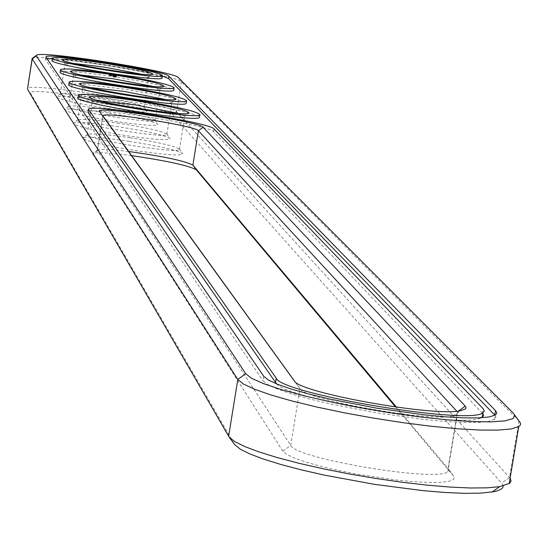 <?xml version="1.0" encoding="UTF-8"?>
<svg xmlns="http://www.w3.org/2000/svg" width="548" height="548" viewBox="0 0 548 548"><rect width="100%" height="100%" fill="white"/><g stroke="black" fill="none" stroke-linecap="round" stroke-linejoin="round"><path stroke-width="0.41" stroke-dasharray="2.74 2.06" d="M510.126 478.144L176.607 111.847C172.839 104.504 26.873 81.748 27.434 88.612M503.174 485.946L501.721 483.165L172.469 114.874C168.606 107.518 23.269 85.283 30.51 93.174L234.558 444.455M131.431 155.625C110.319 152.851 97.571 152.049 93.187 153.228L92.694 154.091L97.441 150.625L290.707 445.414C295.208 458.697 438.729 482.658 447.826 471.623L448.476 469.088L448.024 468.437L396.464 407.143M92.694 154.091L282.85 451.168L286.844 454.463L294.872 458.231L306.558 462.3L321.368 466.451L338.554 470.492L357.269 474.205L395.43 479.918L412.925 481.63L428.166 482.452L440.387 482.343L449.011 481.329L453.655 479.466L454.121 476.849L453.628 476.137L395.567 407.013M118.423 126.718C93.715 123.088 78.775 121.848 73.596 122.999C73.459 125.711 90.564 129.876 124.923 135.486C153.865 139.658 168.894 140.665 170.017 138.507C165.27 135.404 148.07 131.472 118.423 126.718M108.278 113.046C84.187 109.497 69.685 108.264 64.767 109.347C64.801 111.902 81.33 115.868 114.368 121.252C142.391 125.307 156.968 126.335 158.105 124.328C153.563 121.403 136.952 117.649 108.278 113.046M98.77 100.229C75.268 96.763 61.177 95.537 56.499 96.551C56.677 98.955 72.665 102.743 104.476 107.929C131.643 111.867 145.795 112.909 146.939 111.038C142.59 108.285 126.533 104.682 98.77 100.229M129.26 141.329C103.915 137.617 88.509 136.37 83.049 137.589C82.707 140.487 100.428 144.864 136.219 150.714C166.14 155.009 181.655 155.995 182.751 153.68C177.785 150.364 159.954 146.254 129.26 141.329M513.394 413.233L518.983 420.939L181.402 81.782C177.881 75.309 38.812 53.204 32.572 58.129M128.417 151.46C111.497 149.378 101.318 148.837 97.88 149.837L97.393 150.193L102.887 116.162M119.272 123.279C96.496 119.93 82.734 118.779 77.987 119.82L77.617 120.108C73.199 123.923 166.75 138.973 166.832 134.459L166.804 134.109C162.455 131.273 146.604 127.663 119.272 123.279M109.093 109.71C86.885 106.435 73.528 105.291 69.021 106.271L68.692 106.531C64.548 110.1 155.084 124.629 155.022 120.382L154.995 120.067C150.83 117.402 135.534 113.95 109.093 109.71M99.551 96.982C77.885 93.783 64.911 92.646 60.623 93.571L60.328 93.804C56.43 97.154 144.145 111.203 143.96 107.196L143.932 106.915C139.939 104.394 125.15 101.085 99.551 96.982M130.15 137.788C106.778 134.356 92.591 133.198 87.584 134.308L87.159 134.63C82.433 138.713 179.203 154.324 179.463 149.522L179.436 149.125C174.874 146.104 158.447 142.322 130.15 137.788M294.708 381.374L299.948 388.621C303.887 399.485 427.872 421.898 452.84 416.179L457.847 414.233L458.039 412.795L456.799 411.199M89.899 87.468L82.714 88.269C83.049 92.098 167.27 105.648 171.613 102.565L171.956 102.332L165.284 99.448M81.227 75.021L73.624 75.693C73.877 79.289 155.769 92.427 159.674 89.502L152.865 86.392M73.144 63.363L65.102 63.911C65.281 67.288 144.967 80.049 148.481 77.268L141.185 74.158M99.202 100.791L92.448 101.723C92.865 105.812 179.532 119.786 184.375 116.539L184.772 116.286L178.538 113.402M263.78 376.36L263.047 380.867L267.739 384.607L277.089 388.943L290.776 393.69L308.257 398.649L328.814 403.623L375.565 412.713L422.967 419.371L444.305 421.405L462.813 422.453L477.719 422.481L488.426 421.501L495.228 419.021L495.974 417.206L494.741 415.069M162.372 76.103C142.644 69.986 73.035 58.944 52.361 58.657M46.957 58.807L45.559 59.698L263.047 380.867M110.182 74.644L110.086 75.254M110.525 75.062L110.429 75.665M109.442 74.268L110.559 74.405L110.463 75.014L109.018 74.788L111.408 75.261L110.319 75.021L110.73 74.439L110.251 74.316L109.292 74.206L109.374 74.802L109.114 74.172L109.347 74.877M109.127 74.165L109.018 74.788M109.847 74.281L109.751 74.891L109.826 74.295M110.634 75.049L110.717 74.446M109.963 74.925L110.059 74.316L109.936 74.932M110.771 74.528L109.223 74.261L110.771 74.528L110.669 75.151L109.127 74.871L110.669 75.151L110.771 74.528L110.682 75.145M110.902 74.686L109.305 74.364L110.826 74.597L109.648 74.48L110.895 74.672L110.806 75.295L111.497 75.364L111.402 75.973L109.86 75.768L111.278 75.919M110.374 75.466L110.847 75.528L110.264 75.419L110.47 74.864L110.936 74.953L109.559 74.672L111.114 74.939L110.963 75.569L109.545 75.377L111.025 75.562L111.121 74.953L111.025 75.562M110.36 75.48L110.36 74.809L111.114 74.96M111.025 74.829L109.463 74.562L111.025 74.829L110.929 75.453L109.367 75.165L110.936 75.453L111.025 74.829L110.936 75.453M109.655 74.658L109.559 75.261L110.038 75.329L110.401 74.761L110.292 75.364M109.826 74.898L111.271 75.09L109.648 74.823L109.552 75.432L110.312 75.508L109.73 75.501M109.552 75.432L109.675 74.85M111.271 75.09L111.176 75.693L110.326 75.521L111.169 75.686L111.271 75.09M109.792 75.001L109.696 75.61L111.313 75.864L109.696 75.61L109.792 75.001M111.408 75.261L111.313 75.864L111.408 75.261M110.895 74.672L110.799 75.282L109.895 75.083L110.011 75.72M111.374 75.309L110.107 75.11M111.497 75.364L111.402 75.967L111.497 75.364M110.196 75.22L111.587 75.473L109.984 75.186L110.497 75.919L110.1 75.83M110.134 74.727L109.655 74.603L110.244 74.713L110.038 75.329L110.949 75.473L110.484 76.049L111.402 76.158L110.854 76.083L110.963 75.48L111.552 75.528L111.456 76.131M110.134 75.953L110.23 75.343L110.155 75.946M111.552 75.528L110.306 75.364L110.237 75.946L110.333 75.336L110.758 75.425L110.299 75.323L110.415 74.74L110.319 75.343M111.676 75.583L111.58 76.179L111.676 75.583M110.963 75.48L110.826 76.09M276.569 383.888C289.652 399.917 463.307 428.755 481.055 417.809M482.822 413.706L482.432 413.254L483.178 408.767M482.432 413.254L213.59 131.657C209.939 125.218 88.098 106.148 87.995 112.011M52.087 60.396C55.773 58.889 72.953 60.403 103.627 64.945C138.219 70.5 157.708 74.795 162.105 77.816M114.046 76.103L113.429 76.008L114.046 76.103L113.95 76.706L113.333 76.61L113.95 76.706M115.573 76.645L113.21 76.282L115.573 76.645L115.477 77.254L113.114 76.891L115.477 77.254M113.758 76.22L115.347 76.371L113.498 76.09L113.662 76.823L115.327 77.069L113.662 76.823M115.464 76.515L113.614 76.234L115.464 76.515L115.368 77.124L113.518 76.836L115.368 77.124M115.429 77.193L115.512 76.569L115.416 77.179M116.258 74.72L110.655 73.864L116.525 74.836L116.162 75.329L110.429 74.521L116.162 75.329M115.012 74.912L112.21 74.535L115.58 75.103L115.012 74.912L114.916 75.514L112.525 75.254L116.231 75.891L114.107 75.473L114.011 76.076L116.039 76.467L116.135 75.864M115.299 75.151L112.415 74.788L115.669 75.213L115.299 75.151L115.265 75.83L112.319 75.391L115.203 75.761M115.868 75.453L112.546 74.946L115.991 75.597L115.772 76.056L112.573 75.693L115.772 76.056M114.107 75.473L114.916 75.514M116.429 76.124L112.977 75.466L115.95 75.932L116.429 76.124L116.334 76.727L112.881 76.076L116.334 76.727M116.491 76.199L113.162 75.686L116.491 76.199L116.395 76.802L113.066 76.295L116.395 76.802M116.69 76.439L113.237 75.782L116.21 76.247L116.69 76.439L116.594 77.042L113.141 76.384L116.594 77.042M60.191 72.048C64.027 70.432 81.727 71.952 113.278 76.61C149.001 82.351 169.161 86.831 173.764 90.043M68.836 84.474L79.501 83.871L123.574 89.057C160.496 94.989 181.381 99.668 186.217 103.086M78.083 97.763C82.269 95.907 101.099 97.434 134.575 102.353C172.784 108.49 194.43 113.388 199.527 117.039M110.011 74.617L109.915 75.227M110.141 74.597L110.045 75.199M109.97 74.569L109.874 75.172M110.354 75.035L110.258 75.645M110.484 75.014L110.388 75.617M110.312 74.987L110.217 75.59M110.004 74.336L109.908 74.939M110.655 74.453L110.47 75.693M109.196 74.809L109.292 74.206L109.196 74.809M109.21 74.158L109.114 74.761M110.744 74.494L110.648 75.103M109.223 74.261L109.127 74.871M109.237 74.281L109.141 74.884M109.799 74.364L109.703 74.973L109.812 74.384M110.806 75.295L109.216 74.98L110.73 75.199L109.552 75.09L110.799 75.282L110.696 75.884M109.381 74.453L109.285 75.062M109.648 74.48L109.552 75.09M110.847 74.624L110.751 75.227M110.826 74.597L110.73 75.199M109.305 74.364L109.21 74.966L109.312 74.377M110.682 74.59L110.586 75.192M109.36 74.432L109.264 75.042M110.278 74.829L110.182 75.439M109.525 75.357L109.621 74.754L109.545 75.377M111.086 74.912L110.991 75.514M109.559 74.672L109.463 75.282L109.573 74.692M110.182 74.781L110.086 75.391M110.203 74.809L110.107 75.412M110.991 74.795L110.895 75.398M109.463 74.562L109.367 75.165M110.079 74.932L109.984 75.542L110.079 74.932M109.751 75.453L109.847 74.85M110.997 75.665L111.093 75.055L110.997 75.665M110.908 75.062L110.812 75.665L110.908 75.062M111.162 75.103L111.066 75.706M110.134 75.186L110.038 75.795M109.956 75.165L109.86 75.768M110.079 75.124L109.984 75.734M109.895 75.083L109.799 75.686M110.223 75.295L110.127 75.905M110.045 75.268L109.949 75.877M110.169 75.234L110.073 75.836M110.648 75.967L111.491 76.076L110.648 75.967L110.744 75.357M111.463 75.419L111.367 76.021M111.251 75.384L111.155 75.994L111.251 75.384M111.313 76.049L111.408 75.439L111.313 76.049M109.984 75.186L109.888 75.795M111.497 75.576L111.402 76.151M111.607 75.59L111.511 76.193M111.34 75.494L111.244 76.097L111.34 75.494M111.463 75.556L111.367 76.165M111.395 75.549L111.299 76.158M111.011 75.466L110.915 76.076L111.018 75.466M110.833 75.439L110.744 76.062L110.84 75.453M110.881 74.843L110.703 76.062M110.121 75.302L110.025 75.912M113.963 76.103L113.868 76.713M113.936 76.069L113.84 76.679M113.758 76.076L113.662 76.686M113.717 76.028L113.621 76.638M113.539 76.035L113.443 76.645M113.511 76.001L113.415 76.61M113.429 76.008L113.333 76.61M115.381 76.604L115.286 77.213M115.649 76.734L115.553 77.337M114.464 76.46L114.368 77.069M115.477 76.72L115.381 77.323M114.299 76.446L114.203 77.056M113.47 76.412L113.374 77.015M114.354 76.521L114.258 77.131M113.278 76.371L113.183 76.973M113.635 76.412L113.539 77.015M113.21 76.282L113.114 76.891M113.587 76.35L113.491 76.96M113.374 76.295L113.278 76.905M113.731 76.378L113.635 76.98M113.71 76.343L113.614 76.953M113.902 76.384L113.806 76.994M115.251 76.446L115.155 77.056M113.566 76.172L113.47 76.782M115.423 76.46L115.327 77.069M113.498 76.09L113.402 76.699M115.347 76.371L115.251 76.98M113.662 76.103L113.566 76.713M115.155 76.33L115.059 76.939M115.272 76.473L115.176 77.083M115.299 76.501L115.203 77.11M113.779 76.24L113.683 76.85M115.053 76.467L114.957 77.069M113.614 76.234L113.518 76.836M113.806 76.275L113.71 76.878M114.553 76.384L114.457 76.994M115.142 76.556L115.046 77.158M115.121 76.515L115.025 77.124M114.881 76.494L114.785 77.104M115.642 74.61L115.546 75.213M116.436 74.788L116.34 75.391M115.107 74.501L115.012 75.11M116.525 74.836L116.429 75.439M114.69 74.405L114.594 75.008M116.512 74.871L116.416 75.473M114.409 74.323L114.313 74.925M116.395 74.891L116.299 75.494M113.874 74.227L113.779 74.829M115.813 74.816L115.717 75.425M113.326 74.144L113.231 74.747M115.333 74.768L115.238 75.377M112.792 74.062L112.696 74.665M114.977 74.754L114.881 75.357M112.272 73.994L112.176 74.597M114.779 74.761L114.683 75.364M112.073 74.001L111.977 74.61M114.258 74.692L114.162 75.295M111.717 73.98L111.621 74.59M113.724 74.61L113.628 75.22M111.237 73.939L111.141 74.542M113.176 74.528L113.08 75.131M110.655 73.864L110.559 74.466M112.641 74.432L112.546 75.042M110.538 73.884L109.881 75.001L110.497 75.117L109.881 75.001L109.984 74.405L110.586 74.487L110.491 75.09M112.361 74.35L112.265 74.953M110.525 73.918L110.429 74.521M111.936 74.247L111.84 74.857M110.607 73.966L110.511 74.569M111.408 74.144L111.313 74.747M110.792 74.028L110.696 74.638M114.046 74.761L113.95 75.364M115.525 75.042L115.429 75.645M113.45 74.809L113.354 75.419M115.58 75.103L115.484 75.713M112.943 74.734L112.847 75.336M115.224 75.097L115.128 75.706M112.621 74.651L112.525 75.254M114.977 75.062L114.881 75.672M112.58 74.597L112.484 75.206M114.895 75.035L114.799 75.638M112.881 74.603L112.785 75.213M115.203 75.042L115.107 75.645M112.799 74.576L112.635 75.775L115.265 76.35L112.813 75.987L116.039 76.467M115.155 74.994L115.059 75.597M112.552 74.542L112.456 75.145M114.833 74.905L114.738 75.514M112.21 74.535L112.114 75.138M114.333 74.829L114.237 75.432M112.265 74.603L112.169 75.206M113.731 74.877L113.635 75.487M112.751 74.734L112.655 75.336M115.361 75.227L115.265 75.83M115.47 75.165L115.375 75.775M112.6 74.802L112.504 75.412M115.669 75.213L115.573 75.816M112.415 74.788L112.319 75.391M115.813 75.384L115.717 75.987M112.621 74.829L112.525 75.439M115.642 75.371L115.546 75.98M115.381 75.254L115.286 75.864M115.443 75.329L115.347 75.932M115.669 75.412L115.573 76.014M115.991 75.597L115.895 76.206M112.71 74.953L112.614 75.562M115.82 75.583L115.724 76.193M112.546 74.946L112.45 75.549M115.621 75.542L115.525 76.145M112.662 75.09L112.573 75.693M115.512 75.412L115.416 76.014M112.861 75.131L112.765 75.74M114.402 75.24L114.306 75.85M113.032 75.145L112.936 75.747M114.491 75.343L114.395 75.946M112.922 75.014L112.826 75.617M114.32 75.329L114.224 75.932M114.039 75.186L113.943 75.788M114.121 75.288L114.025 75.891M116.231 75.891L116.135 76.494M115.977 75.679L115.881 76.282L114.011 76.076M116.066 75.877L115.971 76.48M115.881 76.282L112.635 75.775M116.06 75.679L115.964 76.288M113.107 75.419L113.011 76.028M115.861 75.638L115.765 76.24M112.909 75.377L112.813 75.987M112.915 75.186L112.82 75.788M113.087 75.391L112.991 76.001M115.361 75.74L115.265 76.35M112.936 75.213L112.84 75.823M113.662 75.412L113.566 76.021M115.21 75.562L115.114 76.172M113.559 75.384L113.463 75.994M113.648 75.391L113.552 75.994M116.306 75.98L116.21 76.583M116.258 76.11L116.162 76.72M116.108 75.932L116.012 76.542M116.06 76.069L115.964 76.672M113.162 75.48L113.066 76.09M115.95 75.932L115.854 76.542M112.977 75.466L112.881 76.076M114.84 75.768L114.744 76.371M113.183 75.508L113.087 76.117M114.929 75.864L114.833 76.473M114.47 75.706L114.374 76.316M114.751 75.857L114.655 76.46M114.559 75.809L114.464 76.419M116.286 76.151L116.19 76.761M116.313 76.186L116.217 76.788M113.34 75.699L113.244 76.309M113.368 75.734L113.272 76.336M113.162 75.686L113.066 76.295M116.566 76.288L116.471 76.898M116.519 76.425L116.423 77.028M116.375 76.247L116.279 76.857M116.32 76.378L116.224 76.987M113.409 75.795L113.313 76.398M116.21 76.247L116.114 76.857M113.237 75.782L113.141 76.384M115.101 76.076L115.005 76.686M113.361 75.925L113.265 76.535M115.19 76.179L115.094 76.788M113.552 75.967L113.457 76.576M115.018 76.165L114.916 76.775M113.724 75.98L113.628 76.59M114.82 76.124L114.724 76.734M113.614 75.85L113.518 76.46M114.731 76.021L114.635 76.631M110.593 74.514L110.463 75.117M110.052 75.316L109.956 75.925L110.148 75.323L109.559 75.213L109.669 74.624M110.415 74.74L110.847 74.802L110.758 75.419L110.854 74.816L110.73 75.425M110.052 75.686L111.141 75.836L109.874 75.638L110.148 75.076L109.901 75.631M109.874 75.638L109.963 75.008M111.141 75.864L111.237 75.227L111.107 75.843M115.128 77.213L114.58 77.131L115.128 77.213L115.224 76.604L115.176 77.268M114.902 76.939L113.826 76.823L114.902 76.939L114.998 76.33L114.95 76.994M114.909 75.206L112.025 74.727L114.909 75.206L115.005 74.603L114.833 75.234M110.47 75.138L110.463 74.507L110.148 75.076M110.278 75.432L110.374 74.829L110.306 75.446M110.36 74.809L110.264 75.419M110.929 74.898L110.833 75.508L110.943 74.918M110.943 74.925L110.84 75.556M110.902 74.925L110.806 75.535M109.758 74.665L109.662 75.268M109.655 74.603L109.559 75.213M110.223 74.692L110.127 75.295M110.244 74.727L110.148 75.336L110.244 74.727M110.826 74.823L110.429 74.754M110.395 74.72L110.299 75.323M110.833 74.781L110.737 75.391M110.847 74.802L110.758 75.419L110.854 74.816M110.1 74.446L110.004 75.049L111.237 75.227M111.203 75.234L110.347 75.11L110.251 75.72M115.272 76.658L114.724 76.576L114.628 77.186M114.724 76.576L114.58 77.131M114.676 76.521L115.224 76.604M115.046 76.391L113.922 76.213L113.826 76.823M113.922 76.213L113.779 76.768M113.874 76.158L114.998 76.33M114.929 74.631L114.546 75.227M114.642 74.617L114.189 74.576L114.094 75.179M114.189 74.576L113.621 74.494L113.525 75.097M113.621 74.494L113.039 74.398L112.943 75.001M113.039 74.398L112.546 74.302L112.45 74.905M112.546 74.302L112.1 74.816M112.196 74.213L111.95 74.754M112.045 74.151L112.025 74.727M112.121 74.124L112.313 74.74M112.409 74.131L112.861 74.179L112.765 74.788M112.861 74.179L113.429 74.261L113.333 74.864M113.429 74.261L114.011 74.357L113.916 74.96M114.011 74.357L114.505 74.453L114.409 75.062M114.505 74.453L114.758 75.145M228.626 436.331L234.311 444.072M518.977 420.98L509.544 477.445L501.721 483.165M27.482 89.043L30.51 93.174M178.401 77.658L181.402 81.782L176.607 111.847L172.469 114.874M453.628 476.137L448.024 468.437L457.409 411.856L458.546 411.021M282.85 451.168L290.707 445.414L299.948 388.621L294.276 380.867M45.936 57.307L45.559 59.698M109.627 74.302L109.532 74.905M109.881 74.336L109.785 74.939M110.134 74.316L110.038 74.925M110.278 74.336L110.182 74.939M110.47 74.37L110.374 74.98M110.525 74.418L110.429 75.021M110.58 74.377L110.484 74.987M110.251 74.316L110.155 74.925M109.977 74.281L109.881 74.891M109.799 74.302L109.703 74.905M109.737 74.302L109.641 74.905M109.586 74.281L109.49 74.884M109.381 74.24L109.285 74.85M109.326 74.192L109.23 74.802M109.168 74.206L109.073 74.816M109.285 74.24L109.189 74.843M110.347 74.501L110.251 75.11M110.162 74.473L110.066 75.076M110.703 74.549L110.607 75.151M109.874 74.412L109.778 75.014M110.004 74.439L109.908 75.049L110.018 74.425M110.737 74.925L110.641 75.528L110.71 74.905M111.059 74.96L110.963 75.569M110.011 74.727L109.915 75.329L109.99 74.706M109.806 74.692L109.71 75.295M110.271 74.754L110.175 75.364M110.532 74.788L110.436 75.398M110.717 74.823L110.621 75.432M110.984 74.85L110.888 75.46M109.504 74.603L109.408 75.206M109.545 74.631L109.449 75.234M109.771 74.877L109.675 75.487M109.895 74.891L109.799 75.494M109.956 74.85L109.86 75.46M110.141 74.877L110.045 75.48M110.422 74.912L110.326 75.521L110.408 74.898M110.703 74.96L110.607 75.569M110.908 75.001L110.812 75.603M111.038 75.028L110.943 75.638L111.025 75.008M111.059 75.069L110.963 75.672M111.251 75.097L111.155 75.699M111.196 75.049L111.1 75.658M110.758 74.953L110.662 75.562M110.059 74.85L109.963 75.453M109.812 74.823L109.716 75.425M109.682 74.816L109.586 75.425M109.716 74.864L109.621 75.473M110.641 75.172L110.545 75.782M111.189 75.192L111.093 75.802M110.285 75.172L110.189 75.775M110.511 75.22L110.415 75.83M110.655 75.254L110.559 75.857M110.936 75.309L110.84 75.912M111.107 75.336L111.011 75.939L111.086 75.316M111.408 75.371L111.313 75.98M111.45 75.336L111.354 75.939M110.833 75.275L110.737 75.877M110.504 75.206L110.408 75.809M110.306 75.158L110.21 75.768M110.299 75.871L110.395 75.268L110.278 75.884M110.874 75.384L110.778 75.994M111.025 75.412L110.929 76.021M111.189 75.439L111.093 76.049M111.491 75.48L111.395 76.083M111.539 75.439L111.443 76.049M111.36 75.419L111.265 76.021M111.354 75.446L111.258 76.056M111.169 75.425L111.073 76.028M110.922 75.377L110.826 75.987M110.86 75.48L110.764 76.083M110.758 75.466L110.662 76.076M111.1 75.514L111.004 76.124M111.333 75.556L111.237 76.165M111.669 75.583L111.566 76.193M111.628 75.549L111.532 76.158M111.45 75.521L111.354 76.131M111.299 75.535L111.203 76.145M111.1 75.501L111.004 76.103M110.717 75.446L110.621 76.056M110.675 74.802L110.58 75.446M110.436 75.405L110.34 76.014M110.333 75.384L110.237 75.994M110.066 75.309L109.97 75.919M110.217 74.734L110.011 75.953M110.223 75.377L110.127 75.987M110.381 75.412L110.285 76.014M213.59 131.657L214.021 128.938M110.333 74.487L110.237 75.09M110.21 74.466L110.114 75.069M110.826 74.918L110.73 75.528M110.573 74.884L110.477 75.487M109.853 74.686L109.758 75.288M109.696 74.644L109.6 75.247M110.244 74.713L110.148 75.323M110.771 74.816L110.675 75.419M110.559 74.781L110.463 75.391M110.477 74.768L110.381 75.371M110.121 75.035L110.025 75.645M110.312 75.062L110.217 75.672M110.58 75.103L110.484 75.713M110.854 75.145L110.758 75.754M111.059 75.186L110.963 75.788M111.182 75.206L111.086 75.816M111.093 75.227L110.997 75.83M110.895 75.199L110.799 75.802M110.628 75.158L110.532 75.761M97.88 149.837L93.187 153.228M448.476 469.088L454.121 476.849M77.987 119.82L73.596 122.999M166.804 134.109L170.017 138.507M69.021 106.271L64.767 109.347M154.995 120.067L158.105 124.328M60.623 93.571L56.499 96.551M143.932 106.915L146.939 111.038M87.584 134.308L83.049 137.589M179.436 149.125L182.751 153.68M97.393 150.193L102.791 116.032M447.826 471.623L457.258 414.768M166.832 134.459L171.956 102.332M77.617 120.108L82.68 87.975M155.022 120.382L159.968 89.297M68.692 106.531L73.583 75.432M143.96 107.196L148.741 77.076M60.328 93.804L65.068 63.678M179.463 149.522L184.772 116.286M87.159 134.63L92.407 101.394M36.695 55.136L36.332 55.403M494.543 419.556L495.296 415.042M45.505 59.355L45.854 57.122M452.84 416.179L460.361 410.767M171.613 102.565L176.018 99.38M82.714 88.269L79.487 83.858M159.674 89.502L163.941 86.42M73.624 75.693L70.5 71.425M148.481 77.268L152.611 74.275M65.102 63.911L62.075 59.773M184.375 116.539L188.937 113.251M92.448 101.723L89.105 97.16M111.497 75.549L111.402 76.158M110.6 74.507L110.504 75.117"/><path stroke-width="0.82" d="M32.12 58.657L27.482 89.043L229.18 437.14L234.777 441.62L244.97 446.654L259.464 452.086L277.815 457.738L299.414 463.396L323.526 468.869L349.302 473.952L375.812 478.466L402.095 482.247L427.214 485.151L450.257 487.09L470.437 487.994L487.049 487.843L499.577 486.658L509.654 483.281L511.085 481.11L510.126 478.144M234.558 444.455L240.209 449.148L249.922 453.977L263.732 459.176L281.192 464.574L301.743 469.972L324.663 475.191L374.359 484.329L423.22 490.666L445.147 492.494L464.348 493.337L480.171 493.173L493.68 491.741L497.68 490.748L501.331 489.09L502.804 487.61L503.174 485.946M36.332 55.403L32.147 58.478L32.209 58.876L237.811 379.456L243.326 383.977L254.505 389.217L270.952 394.978L292.05 401.013L316.936 407.061L344.548 412.856L373.688 418.145L403.061 422.686L431.372 426.282L457.368 428.776L479.925 430.064L498.111 430.112L511.209 428.926L518.744 426.584L520.086 425.419L520.6 424.104L520.408 422.96L518.977 420.98M395.567 407.013L196.321 169.818C188.656 165.578 167.024 160.852 131.431 155.625M245.689 373.688L251.607 378.312L263.725 383.716L281.549 389.649L304.277 395.827L330.821 401.931L359.872 407.657L389.957 412.713L419.528 416.836L447.1 419.823L471.273 421.522L490.878 421.871L505.003 420.864L513.051 418.569L514.736 415.131L513.394 413.233L178.401 77.658C175.113 71.569 42.545 50.491 36.695 55.136L36.36 55.841L245.689 373.688L237.811 379.456L228.626 436.331M396.464 407.143L192.896 165.119C184.662 160.865 163.174 156.31 128.417 151.46M263.78 376.36L268.472 380.079L277.829 384.388L291.515 389.121L309.004 394.067L329.567 399.026L376.325 408.102L423.727 414.768L445.065 416.816L463.574 417.877L478.479 417.925L489.186 416.96L495.296 415.042L496.604 413.651L496.652 412.37L495.495 410.589L168.88 76.199C165.948 70.713 45.326 51.848 45.881 56.971L263.78 376.36M456.799 411.199L198.397 130.739C195.855 125.855 102.914 111.292 102.832 115.772L294.708 381.374M165.284 99.448L124.314 91.448L89.899 87.468M152.865 86.392L113.963 78.898L81.227 75.021M141.185 74.158L104.264 67.123L73.144 63.363M178.538 113.402L135.37 104.867L99.202 100.791M495.495 410.589L494.741 415.069L168.503 78.583L162.372 76.103M52.361 58.657L46.957 58.807M203.137 127.273C199.938 121.725 93.393 105.422 99.421 111.415L294.276 380.867C298.4 392.526 433.358 416.891 460.361 410.767L465.54 408.924L466.047 407.424L465.252 406.116L203.137 127.273L198.397 130.739L192.896 165.119L196.321 169.818M124.656 87.358C95.914 83.152 80.857 81.981 79.487 83.858C79.796 87.968 171.366 102.688 176.018 99.38C175.798 96.893 158.68 92.886 124.656 87.358M114.306 74.946C86.474 70.856 71.87 69.685 70.5 71.425C70.726 75.275 159.763 89.564 163.941 86.42C163.571 84.084 147.028 80.255 114.306 74.946M104.6 63.308C77.624 59.335 63.445 58.157 62.075 59.773C62.225 63.39 148.851 77.268 152.611 74.275C152.118 72.076 136.116 68.418 104.6 63.308M135.719 100.627C106.004 96.29 90.468 95.133 89.105 97.16C89.509 101.544 183.744 116.738 188.937 113.251C188.896 110.6 171.161 106.394 135.719 100.627M88.386 109.538L88.064 112.504L276.569 383.888M481.055 417.809L483.322 416.09L483.487 415.089L482.822 413.706M162.105 77.816L162.071 78.015C162.4 82.81 47.025 64.328 52.087 60.396L52.444 58.15M173.764 90.043L173.73 90.262C173.901 95.352 54.814 76.24 60.191 72.048L60.554 69.74M186.217 103.086L186.176 103.346C186.156 108.744 63.102 88.954 68.836 84.474L69.206 82.118M199.527 117.039L199.479 117.334C199.232 123.081 71.959 102.558 78.083 97.763L78.46 95.345M276.213 378.195C281.535 393.957 470.924 425.577 482.994 412.678L484.247 410.911L483.178 408.767L214.021 128.938C210.364 122.54 88.523 103.462 88.427 109.285L276.213 378.195L275.48 382.703M123.971 86.536C91.482 81.748 73.24 80.213 69.233 81.926C63.513 86.365 186.567 106.154 186.58 100.798C183.525 97.537 162.653 92.783 123.971 86.536M113.662 74.179C82.111 69.514 64.411 67.979 60.575 69.582C55.204 73.733 174.298 92.845 174.127 87.803C171.113 84.735 150.96 80.193 113.662 74.179M103.997 62.582C73.329 58.04 56.149 56.513 52.464 58.013C47.402 61.903 162.783 80.385 162.448 75.624C159.489 72.74 140 68.39 103.997 62.582M134.986 99.75C101.51 94.825 82.68 93.29 78.494 95.133C72.377 99.88 199.657 120.402 199.904 114.703C196.807 111.223 175.168 106.237 134.986 99.75M27.482 89.043L32.209 58.876L36.36 55.841M168.88 76.199L168.503 78.583M102.887 116.162L99.435 111.443M458.546 411.021L465.252 406.116M88.064 112.504L88.495 109.771M492.118 492.022L499.577 486.658M234.845 444.853L229.18 437.14M518.744 426.584L509.208 483.61M514.736 415.131L520.408 422.96M102.873 116.142L99.421 111.415M482.247 417.192L482.994 412.678M162.448 75.624L162.071 78.015M174.127 87.803L173.73 90.262M186.58 100.798L186.176 103.346M199.904 114.703L199.479 117.334"/></g></svg>
